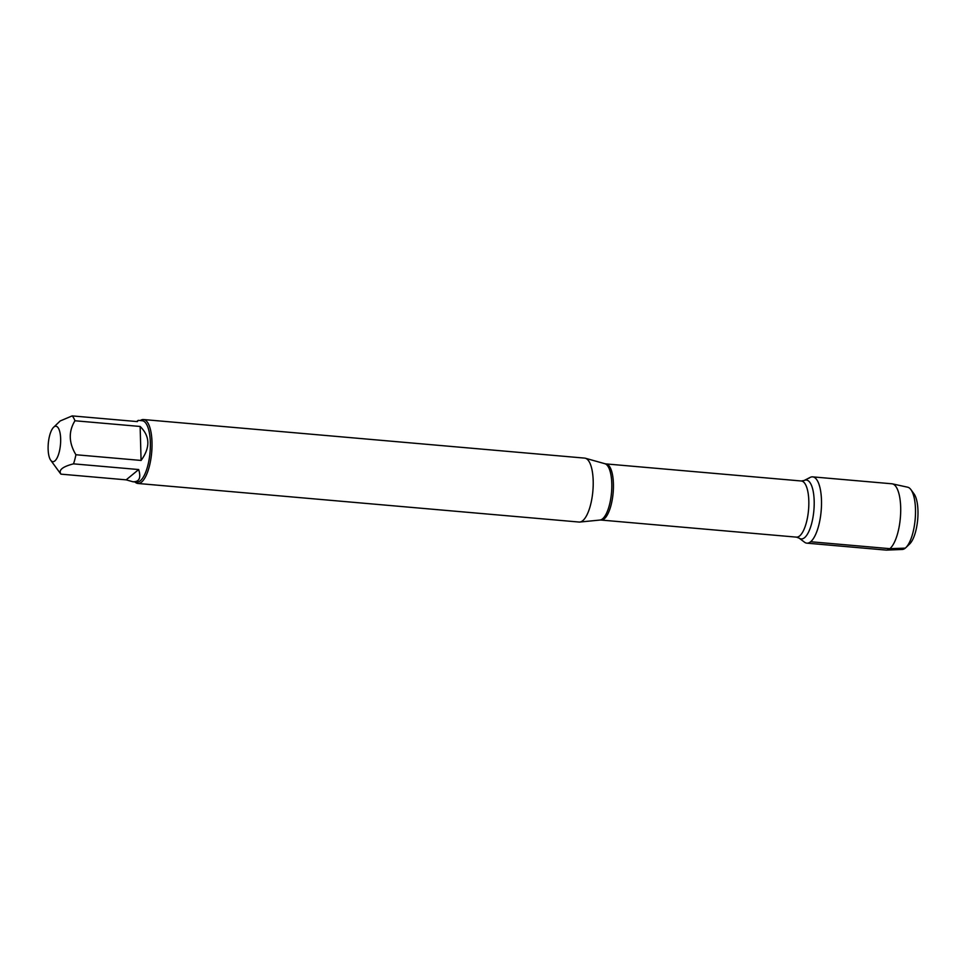 <?xml version="1.0" encoding="UTF-8"?>
<svg xmlns="http://www.w3.org/2000/svg" width="966" height="966" viewBox="0 0 966 966"><rect width="100%" height="100%" fill="white"/><g stroke="black" fill="none" stroke-linecap="round" stroke-linejoin="round"><path stroke-width="1.45" d="M137.897 483.471L579.093 522.051A32.083 11.024 -85 0 0 579.805 522.051A32.083 11.024 -85 0 0 592.87 491.042A32.083 11.024 -85 0 0 585.384 458.246A32.083 11.024 -85 0 0 584.684 458.113L143.487 419.546A32.083 11.024 95 0 1 151.988 447.294A32.083 11.024 95 0 1 141.543 482.106A32.083 11.024 95 0 1 137.897 483.471A32.083 11.024 95 0 1 134.926 481.925M810.643 541.745A33.279 11.435 95 0 1 804.521 542.204L799.099 538.098A29.572 10.167 95 0 0 804.545 537.688A29.572 10.167 95 0 0 814.205 502.513A29.572 10.167 95 0 0 804.135 480.5L810.184 477.397A33.279 11.435 95 0 1 821.511 502.175A33.279 11.435 95 0 1 810.643 541.745L889.843 548.676L905.299 548.133A31.286 10.747 -85 0 0 905.842 547.637A31.286 10.747 -85 0 0 915.176 519.225A31.286 10.747 -85 0 0 910.914 489.629A31.286 10.747 -85 0 0 907.654 487.202L892.355 483.857A33.279 11.435 95 0 1 900.348 517.933A33.279 11.435 95 0 1 886.559 550.101A33.279 11.435 95 0 1 886.051 550.089L806.864 543.158A33.279 11.435 95 0 0 821.16 511.002A33.279 11.435 95 0 0 812.66 476.866A33.279 11.435 95 0 0 808.88 478.279M140.299 420.548A32.083 11.024 95 0 1 143.487 419.546M53.915 427.008A17.786 6.11 -85 0 0 53.601 427.286A17.786 6.11 -85 0 0 48.3 443.43A17.786 6.11 -85 0 0 50.715 460.251A17.786 6.11 -85 0 0 58.395 454.829A17.786 6.11 -85 0 0 60.218 433.915A17.786 6.11 -85 0 0 53.915 427.008M126.148 479.848L132.873 481.744C139.261 482.034 141.205 477.965 138.693 469.548L126.148 479.848L60.967 474.149C58.298 470.116 62.476 466.687 73.513 463.849A30.803 10.59 -85 0 0 75.903 454.745C68.731 442.814 68.417 431.488 74.95 420.765A30.803 10.59 -85 0 0 72.172 415.899L60.182 420.959L53.601 427.286M138.693 469.548L73.513 463.849M141.084 460.444C150.418 447.56 150.092 436.234 140.13 426.465L141.084 460.444L75.903 454.745M140.13 426.465L74.95 420.765M50.715 460.251L60.218 473.255A30.803 10.59 -85 0 0 60.967 474.149M72.172 415.899L137.353 421.599L138.235 420.367L136.58 421.538M138.235 420.367L142.171 420.717A30.803 10.59 95 0 1 150.032 452.33A30.803 10.59 95 0 1 136.81 482.094L132.873 481.744M812.66 476.866L891.86 483.785A33.279 11.435 95 0 1 892.355 483.857M886.559 550.101L902.208 549.473A31.286 10.747 -85 0 0 905.299 548.133M910.914 489.629L914.029 493.88A27.024 9.286 95 0 1 917.7 519.454A27.024 9.286 95 0 1 909.646 543.991L905.842 547.637M579.805 522.051L599.971 520.046A28.34 9.732 -85 0 0 602.555 518.851A28.34 9.732 -85 0 0 611.744 489.013A28.34 9.732 -85 0 0 604.897 463.716L585.384 458.246M801.345 480.996L605.948 463.909A28.171 9.684 95 0 1 613.41 488.277A28.171 9.684 95 0 1 604.245 518.851A28.171 9.684 95 0 1 601.045 520.046L796.431 537.132A28.171 9.684 -85 0 0 799.643 535.937A28.171 9.684 -85 0 0 808.808 505.351A28.171 9.684 -85 0 0 801.345 480.996L804.135 480.5M796.431 537.132L799.099 538.098M599.971 520.046L601.045 520.046M605.948 463.909L604.897 463.716"/></g></svg>
